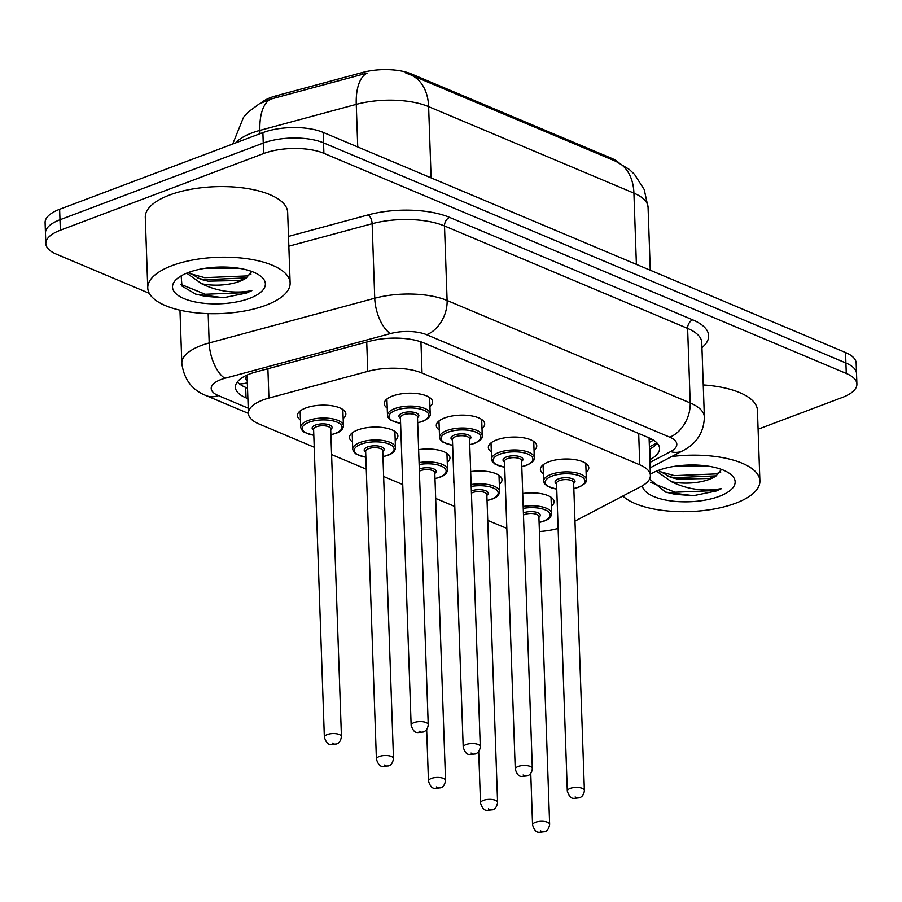 <?xml version="1.0" encoding="UTF-8"?>
<svg xmlns="http://www.w3.org/2000/svg" width="902" height="902" viewBox="0 0 902 902"><rect width="100%" height="100%" fill="white"/><g stroke="black" fill="none" stroke-linecap="round" stroke-linejoin="round"><path stroke-width="1.35" d="M543.387 473.843A24.219 9.584 -2 0 1 540.388 469.435A24.219 9.584 -2 0 1 548.619 461.858A24.219 9.584 -2 0 1 574.416 459.546A24.219 9.584 -2 0 1 588.792 467.743A24.219 9.584 -2 0 1 586.097 472.355M491.342 451.913A24.219 9.584 -2 0 1 488.332 447.505A24.219 9.584 -2 0 1 496.562 439.928A24.219 9.584 -2 0 1 522.371 437.617A24.219 9.584 -2 0 1 536.735 445.813A24.219 9.584 -2 0 1 534.052 450.414M439.285 429.972A24.219 9.584 -2 0 1 436.286 425.575A24.219 9.584 -2 0 1 444.517 417.998A24.219 9.584 -2 0 1 470.314 415.675A24.219 9.584 -2 0 1 484.69 423.884A24.219 9.584 -2 0 1 481.995 428.484M387.24 408.042A24.219 9.584 -2 0 1 384.229 403.634A24.219 9.584 -2 0 1 392.46 396.057A24.219 9.584 -2 0 1 418.269 393.746A24.219 9.584 -2 0 1 432.633 401.942A24.219 9.584 -2 0 1 429.95 406.554M522.732 493.529A24.219 9.584 -2 0 1 554.053 501.636A24.219 9.584 -2 0 1 551.359 506.236M470.675 471.599A24.219 9.584 -2 0 1 501.997 479.706A24.219 9.584 -2 0 1 499.313 484.306M418.629 449.658A24.219 9.584 -2 0 1 449.951 457.765A24.219 9.584 -2 0 1 447.257 462.376M352.502 441.935A24.219 9.584 -2 0 1 349.491 437.526A24.219 9.584 -2 0 1 357.722 429.95A24.219 9.584 -2 0 1 383.53 427.627A24.219 9.584 -2 0 1 397.895 435.835A24.219 9.584 -2 0 1 395.211 440.435M300.445 419.994A24.219 9.584 -2 0 1 297.446 415.585A24.219 9.584 -2 0 1 305.677 408.02A24.219 9.584 -2 0 1 331.474 405.697A24.219 9.584 -2 0 1 345.849 413.905A24.219 9.584 -2 0 1 343.155 418.505M574.98 521.097L641.018 486.528A42.732 16.901 178 0 0 650.398 475.433A42.732 16.901 178 0 0 639.777 464.823L422.035 373.067A42.732 16.901 178 0 0 367.757 371.376L268.92 398.075A42.732 16.901 178 0 0 262.922 399.992A42.732 16.901 178 0 0 248.4 413.364A42.732 16.901 178 0 0 259.009 423.974L314.223 447.245M247.283 374.961L247.137 375.976A14.24 5.637 178 0 0 247.261 380.982M618.648 162.597A38.459 15.21 178 0 0 611.872 158.436L411.459 73.975A38.459 15.21 178 0 0 362.604 72.453L276.125 95.815A38.459 15.21 178 0 0 270.724 97.54A38.459 15.21 178 0 0 261.354 102.738M248.4 413.364L247.114 376.754A42.732 16.901 -2 0 1 247.137 375.976M487.745 520.364L503.26 526.903A42.732 16.901 178 0 0 506.834 528.222M539.419 531.515A42.732 16.901 178 0 0 558.124 528.437M331.586 454.563L366.28 469.175M383.643 476.493L402.743 484.543M435.689 498.423L454.788 506.473M401.92 460.99A24.219 9.584 -2 0 1 401.548 459.456A24.219 9.584 -2 0 1 401.807 457.9M453.965 482.92A24.219 9.584 -2 0 1 453.593 481.386A24.219 9.584 -2 0 1 453.864 479.841M506.022 504.861A24.219 9.584 -2 0 1 505.65 503.327A24.219 9.584 -2 0 1 505.909 501.771M431.111 177.886L428.619 106.628A49.858 34.817 -67.1 0 0 410.545 74.81L615.829 161.311A49.858 34.817 112.9 0 1 633.914 193.129L428.619 106.628A56.984 22.539 178 0 0 356.256 104.373A49.858 23.238 -105.1 0 1 367.08 73.118L270.837 99.085L259.325 103.82L248.433 111.882L243.517 117.283L232.739 143.993M149.281 293.319L56.443 254.195A42.732 16.901 -2 0 1 45.833 243.585A42.732 16.901 -2 0 1 60.355 230.213L263.61 153.543A42.732 16.901 -2 0 1 323.897 153.317L846.279 373.451L845.918 362.987A42.732 16.901 -2 0 1 856.539 373.597A42.732 16.901 -2 0 0 845.918 362.987L323.525 142.854L845.918 362.987L845.557 352.524A42.732 16.901 -2 0 1 856.167 363.134L856.9 384.06A42.732 16.901 -2 0 1 842.378 397.432L758.097 429.217M263.61 153.543L263.249 143.08A42.732 16.901 -2 0 1 323.525 142.854A42.732 16.901 -2 0 0 263.249 143.08L59.994 219.75L263.249 143.08L262.888 132.628A42.732 16.901 -2 0 1 323.164 132.391L845.557 352.524M45.833 243.585L45.461 233.122A42.732 16.901 -2 0 1 59.994 219.75A42.732 16.901 -2 0 0 45.461 233.122L45.1 222.659A42.732 16.901 -2 0 1 59.622 209.298L262.888 132.628M649.846 459.67L650.184 459.49A42.732 16.901 178 0 0 659.565 448.407A42.732 16.901 178 0 0 648.944 437.797L423.884 342.952A42.732 16.901 178 0 0 369.606 341.26L255.942 371.962A42.732 16.901 178 0 0 249.944 373.879A42.732 16.901 178 0 0 235.411 387.251A42.732 16.901 178 0 0 246.032 397.872L247.881 398.65M247.52 388.187L245.671 387.409A42.732 16.901 -2 0 1 237.327 381.952M846.279 373.451A42.732 16.901 -2 0 1 856.9 384.06M657.276 443.254A42.732 16.901 -2 0 1 649.823 449.038L649.485 449.207M265.921 305.248A71.224 28.176 -2 0 1 190.04 312.058A71.224 28.176 -2 0 1 147.759 287.941A71.224 28.176 -2 0 1 171.966 265.65A71.224 28.176 -2 0 1 247.847 258.84A71.224 28.176 -2 0 1 290.128 282.969A71.224 28.176 -2 0 1 265.921 305.248M147.759 287.941L145.29 217.326A71.224 28.176 -2 0 1 169.497 195.046A71.224 28.176 -2 0 1 245.389 188.236A71.224 28.176 -2 0 1 287.659 212.353L290.128 282.969M188.676 272.404L200.875 279.383L208.035 281.165L239.695 280.511L246.212 278.03L251.748 271.479M246.212 278.03A32.201 12.741 -2 0 1 239.729 281.323A32.201 12.741 -2 0 1 201.653 283.735L186.68 273.182M205.408 268.266L238.635 268.221M188.304 272.539A46.453 18.367 -2 0 1 260.565 276.08A46.453 18.367 -2 0 1 249.583 298.359A46.453 18.367 -2 0 1 191.19 301.009A46.453 18.367 -2 0 1 176.769 279.011A46.453 18.367 -2 0 1 188.304 272.539M181.155 275.888L181.99 286.092L195.79 294.165L223.606 297.728L246.494 293.037L251.827 290.647L245.671 291.605C230.224 293.127 215.555 290.512 201.653 283.735M189.882 273.599L204.641 277.658L245.908 275.967L250.97 274.163M180.783 284.31L205.228 294.266L246.483 292.575L251.827 290.647M197.921 278.312L204.72 279.744L246.494 277.884M195.452 294.052L205.295 296.341L223.606 297.728M671.742 456.536A71.224 28.176 -2 0 1 759.901 480.924A71.224 28.176 -2 0 1 735.694 503.203A71.224 28.176 -2 0 1 622.842 496.044M658.449 470.359L670.648 477.338L677.808 479.12L709.468 478.466L715.985 475.985L721.532 469.435M715.985 475.985A32.201 12.741 -2 0 1 709.502 479.289A32.201 12.741 -2 0 1 671.426 481.691L656.453 471.137M675.181 466.221L708.408 466.187M650.353 474.193A46.453 18.367 -2 0 1 658.088 470.494A46.453 18.367 -2 0 1 730.338 474.035A46.453 18.367 -2 0 1 719.356 496.314A46.453 18.367 -2 0 1 670.738 500.892A46.453 18.367 -2 0 1 642.359 485.783M649.541 479.063L665.563 492.12L693.39 495.694L716.278 490.992L721.6 488.602L715.444 489.56C699.997 491.094 685.328 488.467 671.426 481.691M703.244 384.928A71.224 28.176 -2 0 1 757.432 410.32L759.901 480.924M659.655 471.554L674.414 475.625L715.681 473.922L720.754 472.118M650.556 482.277L675 492.233L716.256 490.53L721.6 488.602M667.694 476.267L674.493 477.699L716.267 475.839M665.225 492.007L675.068 494.307L693.39 495.694M267.894 368.738L268.92 398.075M247.328 382.741A42.732 29.845 112.9 0 1 239.447 383.914M276.125 95.815L276.192 97.709M611.872 158.436L611.917 159.665M411.459 73.975L411.504 75.204M362.604 72.453L362.672 74.347M651.954 439.229A42.732 30.285 -117.6 0 1 649.136 439.364M366.731 342.038L367.757 371.376M420.941 341.847L422.035 373.067M638.684 433.467L639.777 464.823M357.744 146.97L356.256 104.373L259.889 130.395A56.984 22.539 178 0 0 251.883 132.966A56.984 22.539 178 0 0 235.783 142.843M270.837 99.085A49.858 23.238 -105.1 0 0 259.889 130.395L260.001 133.71M615.829 161.311L629.337 169.463L634.512 174.368L644.22 189.567L648.064 207.28A56.984 22.539 178 0 0 633.914 193.129L636.395 264.387M59.622 209.298L60.355 230.213M323.164 132.391L323.897 153.317M245.671 387.409L246.032 397.872M649.947 462.41L670.558 451.62A28.492 11.264 178 0 0 669.735 437.154L426.635 334.71A28.492 11.264 178 0 0 390.442 333.582L224.891 378.299A28.492 11.264 178 0 0 220.889 379.584A28.492 11.264 178 0 0 218.284 395.572L248.219 408.189M218.284 395.572A28.492 19.9 -67.1 0 1 206.31 395.674C192.126 390.183 183.963 379.404 181.821 363.337A56.984 22.539 -2 0 1 201.191 345.511A56.984 22.539 -2 0 1 209.185 342.952L208.17 313.637M288.505 236.403L368.208 214.868A64.098 25.357 -2 0 1 449.636 217.405L692.736 319.849A64.098 25.357 -2 0 1 701.948 347.631M224.891 378.299A28.492 13.282 -105.1 0 1 209.185 342.952L374.736 298.235L372.143 223.707L288.843 246.201M390.442 333.582A28.492 13.282 -105.1 0 1 374.736 298.235A56.984 22.539 -2 0 1 447.11 300.49L444.506 225.962A56.984 22.539 178 0 0 372.143 223.707A7.126 3.315 74.9 0 0 368.208 214.868M426.635 334.71A28.492 19.9 -67.1 0 0 447.11 300.49L690.21 402.935L687.617 328.407L444.506 225.962A7.126 4.972 112.9 0 1 449.636 217.405M669.735 437.154A28.492 19.9 -67.1 0 0 690.21 402.935A56.984 22.539 -2 0 1 704.372 417.085L701.767 342.557A56.984 22.539 178 0 0 687.617 328.407A7.126 4.972 112.9 0 1 692.736 319.849M650.128 467.845L682.859 450.707A28.492 20.194 -117.6 0 1 670.558 451.62M656.983 442.916L649.395 446.885M649.823 449.038L650.184 459.49M300.129 410.985L300.704 427.255A21.366 8.456 -2 0 1 307.965 420.58A21.366 8.456 -2 0 1 330.73 418.528A21.366 8.456 -2 0 1 343.414 425.767C343.177 429.228 340.618 431.776 335.713 433.388L330.899 434.787M330.887 434.651A19.945 7.893 178 0 0 335.251 433.366A19.945 7.893 178 0 0 337.077 422.17A19.945 7.893 178 0 0 308.946 422.283A19.945 7.893 178 0 0 313.806 435.238M313.637 430.153A9.967 3.946 -2 0 1 315.531 425.045A9.967 3.946 -2 0 1 328.441 424.583A9.967 3.946 -2 0 1 330.718 429.555M341.441 736.63L330.684 428.833A8.546 3.382 178 0 0 325.622 425.936A8.546 3.382 178 0 0 316.512 426.747A8.546 3.382 178 0 0 313.603 429.431L324.359 737.227A8.546 3.382 -2 0 1 327.257 734.555A8.546 3.382 -2 0 1 336.367 733.732A8.546 3.382 -2 0 1 341.441 736.63C340.708 740.959 339.005 743.417 336.345 743.992C330.448 744.285 327.64 746.833 324.359 737.227M334.067 743.857L332.184 743.068L334.067 743.857M400.601 423.433L390.994 420.332L388.164 417.581L387.488 415.303A21.366 8.456 -2 0 1 394.749 408.617A21.366 8.456 -2 0 1 417.513 406.577A21.366 8.456 -2 0 1 430.198 413.815L429.634 397.545M417.682 422.688A19.945 7.893 178 0 0 422.046 421.414A19.945 7.893 178 0 0 423.872 410.218A19.945 7.893 178 0 0 395.741 410.32A19.945 7.893 178 0 0 400.601 423.286M400.42 418.201A9.967 3.946 -2 0 1 402.315 413.093A9.967 3.946 -2 0 1 415.224 412.631A9.967 3.946 -2 0 1 417.502 417.603M417.479 416.882A8.546 3.382 178 0 0 412.406 413.984A8.546 3.382 178 0 0 403.295 414.796A8.546 3.382 178 0 0 400.398 417.468L411.143 725.276A8.546 3.382 -2 0 1 414.052 722.603A8.546 3.382 -2 0 1 423.151 721.78A8.546 3.382 -2 0 1 428.224 724.678L417.479 416.882M418.979 731.116L420.851 731.905L418.979 731.116M352.186 432.915L352.75 449.196A21.366 8.456 -2 0 1 360.011 442.51A21.366 8.456 -2 0 1 382.775 440.469A21.366 8.456 -2 0 1 395.459 447.696C395.234 451.169 392.663 453.706 387.759 455.318L382.944 456.716M382.944 456.581A19.945 7.893 178 0 0 387.308 455.296A19.945 7.893 178 0 0 389.134 444.1A19.945 7.893 178 0 0 361.003 444.212A19.945 7.893 178 0 0 365.862 457.179M365.682 452.082A9.967 3.946 -2 0 1 367.576 446.986A9.967 3.946 -2 0 1 380.486 446.524A9.967 3.946 -2 0 1 382.764 451.485M393.486 758.559L382.741 450.763A8.546 3.382 178 0 0 377.667 447.866A8.546 3.382 178 0 0 368.557 448.689A8.546 3.382 178 0 0 365.66 451.361L376.405 759.157A8.546 3.382 -2 0 1 379.314 756.485A8.546 3.382 -2 0 1 388.412 755.673A8.546 3.382 -2 0 1 393.486 758.559C392.753 762.9 391.062 765.347 388.401 765.922C382.493 766.215 379.686 768.763 376.405 759.157M386.112 765.798L384.241 765.009L386.112 765.798M419.08 462.613A21.366 8.456 -2 0 1 447.516 469.638C447.279 473.099 444.72 475.636 439.815 477.259L435.001 478.658M434.989 478.511A19.945 7.893 178 0 0 439.353 477.226A19.945 7.893 178 0 0 443.288 467.123A19.945 7.893 178 0 0 419.148 464.519M419.306 469.04A9.967 3.946 -2 0 1 419.633 468.916A9.967 3.946 -2 0 1 432.543 468.454A9.967 3.946 -2 0 1 434.82 473.426M426.657 729.492L428.461 781.098A8.546 3.382 -2 0 1 431.359 778.415A8.546 3.382 -2 0 1 440.469 777.603A8.546 3.382 -2 0 1 445.543 780.501L434.787 472.693A8.546 3.382 178 0 0 429.724 469.807A8.546 3.382 178 0 0 420.614 470.618A8.546 3.382 178 0 0 419.374 471.194M438.169 787.728L436.286 786.939L438.169 787.728M471.126 484.543A21.366 8.456 -2 0 1 499.561 491.567C499.336 495.029 496.765 497.577 491.861 499.189L487.046 500.587M487.046 500.452A19.945 7.893 178 0 0 491.41 499.167A19.945 7.893 178 0 0 495.333 489.053A19.945 7.893 178 0 0 471.194 486.449M471.351 490.981A9.967 3.946 -2 0 1 471.678 490.846A9.967 3.946 -2 0 1 484.588 490.384A9.967 3.946 -2 0 1 486.866 495.356M478.703 751.422L480.507 803.028A8.546 3.382 -2 0 1 483.416 800.356A8.546 3.382 -2 0 1 492.515 799.533A8.546 3.382 -2 0 1 497.588 802.43L486.843 494.634A8.546 3.382 178 0 0 481.769 491.737A8.546 3.382 178 0 0 472.659 492.56A8.546 3.382 178 0 0 471.43 493.123M490.214 809.658L488.343 808.868L490.214 809.658M523.183 506.484A21.366 8.456 -2 0 1 551.618 513.497C551.381 516.97 548.822 519.507 543.917 521.119L539.103 522.517M539.092 522.382A19.945 7.893 178 0 0 543.455 521.097A19.945 7.893 178 0 0 547.39 510.983A19.945 7.893 178 0 0 523.25 508.378M523.408 512.911A9.967 3.946 -2 0 1 523.735 512.787A9.967 3.946 -2 0 1 536.645 512.325A9.967 3.946 -2 0 1 538.922 517.286M530.759 773.364L532.563 824.958A8.546 3.382 -2 0 1 535.461 822.286A8.546 3.382 -2 0 1 544.571 821.474A8.546 3.382 -2 0 1 549.645 824.36L538.889 516.564A8.546 3.382 178 0 0 533.826 513.666A8.546 3.382 178 0 0 524.716 514.49A8.546 3.382 178 0 0 523.476 515.053M542.271 831.599L540.388 830.81L542.271 831.599M452.657 445.362L443.051 442.262L440.221 439.522L439.545 437.245A21.366 8.456 -2 0 1 446.806 430.558A21.366 8.456 -2 0 1 469.57 428.506A21.366 8.456 -2 0 1 482.254 435.745L481.679 419.475M469.739 444.63A19.945 7.893 178 0 0 474.091 443.344A19.945 7.893 178 0 0 475.918 432.148A19.945 7.893 178 0 0 447.787 432.261A19.945 7.893 178 0 0 452.646 445.227M452.477 440.131A9.967 3.946 -2 0 1 454.371 435.035A9.967 3.946 -2 0 1 467.281 434.572A9.967 3.946 -2 0 1 469.559 439.533M469.536 438.812A8.546 3.382 178 0 0 464.462 435.914A8.546 3.382 178 0 0 455.352 436.737A8.546 3.382 178 0 0 452.443 439.409L463.2 747.206A8.546 3.382 -2 0 1 466.097 744.533A8.546 3.382 -2 0 1 475.207 743.71A8.546 3.382 -2 0 1 480.281 746.608L469.536 438.812M471.024 753.046L472.907 753.846L471.024 753.046M504.703 467.292L495.097 464.203L492.267 461.452L491.59 459.174A21.366 8.456 -2 0 1 498.851 452.488A21.366 8.456 -2 0 1 521.615 450.448A21.366 8.456 -2 0 1 534.3 457.686L533.736 441.405M521.784 466.56A19.945 7.893 178 0 0 526.148 465.274A19.945 7.893 178 0 0 527.974 454.089A19.945 7.893 178 0 0 499.843 454.191A19.945 7.893 178 0 0 504.703 467.157M504.522 462.061A9.967 3.946 -2 0 1 506.417 456.964A9.967 3.946 -2 0 1 519.327 456.502A9.967 3.946 -2 0 1 521.604 461.463M521.582 460.742A8.546 3.382 178 0 0 516.508 457.844A8.546 3.382 178 0 0 507.398 458.667A8.546 3.382 178 0 0 504.5 461.339L515.245 769.135A8.546 3.382 -2 0 1 518.154 766.463A8.546 3.382 -2 0 1 527.253 765.651A8.546 3.382 -2 0 1 532.327 768.549L521.582 460.742M523.081 774.987L524.953 775.776L523.081 774.987M556.76 489.234L547.153 486.133L544.323 483.382L543.647 481.104A21.366 8.456 -2 0 1 550.908 474.418A21.366 8.456 -2 0 1 573.672 472.377A21.366 8.456 -2 0 1 586.356 479.616L585.781 463.346M573.841 488.489A19.945 7.893 178 0 0 578.193 487.215A19.945 7.893 178 0 0 580.02 476.019A19.945 7.893 178 0 0 551.889 476.121A19.945 7.893 178 0 0 556.748 489.087M556.579 484.002A9.967 3.946 -2 0 1 558.473 478.894A9.967 3.946 -2 0 1 571.383 478.432A9.967 3.946 -2 0 1 573.661 483.404M573.627 482.683A8.546 3.382 178 0 0 568.564 479.785A8.546 3.382 178 0 0 559.454 480.597A8.546 3.382 178 0 0 556.545 483.269L567.302 791.077A8.546 3.382 -2 0 1 570.199 788.404A8.546 3.382 -2 0 1 579.309 787.581A8.546 3.382 -2 0 1 584.383 790.479L573.627 482.683M575.126 796.917L577.009 797.706L575.126 796.917M649.248 442.408L653.544 440.165M649.102 438.203L650.398 475.433M410.545 74.81L405.844 73.062M648.064 207.28L650.263 270.228M181.821 363.337L179.972 310.187M682.859 450.707C696.682 443.581 703.853 432.362 704.372 417.085M206.31 395.674L248.4 413.409M343.414 425.767L342.839 409.497M300.704 427.255L301.381 429.544L304.211 432.283L313.817 435.384M417.682 422.835L422.508 421.437C428.394 418.641 430.953 416.104 430.198 413.815M411.143 725.276C414.424 734.871 417.231 732.323 423.139 732.029C426.15 731.015 427.841 728.568 428.224 724.678M387.488 415.303L386.924 399.034M395.459 447.696L394.896 431.427M352.75 449.196L353.426 451.474L356.256 454.213L365.862 457.314M445.543 780.501C444.81 784.83 443.107 787.288 440.447 787.852C434.55 788.145 431.742 790.693 428.461 781.098M447.516 469.638L446.941 453.356M497.588 802.43C496.855 806.76 495.164 809.218 492.503 809.793C486.595 810.086 483.788 812.634 480.507 803.028M499.561 491.567L498.998 475.298M549.645 824.36C548.912 828.701 547.21 831.148 544.549 831.723C538.652 832.016 535.844 834.564 532.563 824.958M551.618 513.497L551.043 497.227M469.739 444.765L474.553 443.367C480.439 440.571 483.01 438.034 482.254 435.745M463.2 747.206C466.481 756.812 469.288 754.264 475.185 753.971C478.195 752.956 479.898 750.498 480.281 746.608M439.545 437.245L438.97 420.963M521.784 466.695L526.61 465.308C532.496 462.512 535.055 459.964 534.3 457.686M515.245 769.135C518.526 778.742 521.333 776.194 527.242 775.9C530.252 774.886 531.943 772.428 532.327 768.549M491.59 459.174L491.026 442.905M573.841 488.636L578.656 487.238C584.541 484.442 587.112 481.905 586.356 479.616M567.302 791.077C570.583 800.672 573.39 798.123 579.287 797.83C582.297 796.816 584 794.369 584.383 790.479M543.647 481.104L543.072 464.834"/></g></svg>
